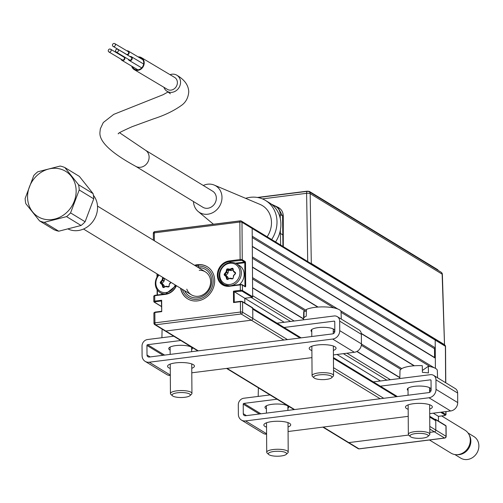 <?xml version="1.0" encoding="UTF-8"?>
<svg xmlns="http://www.w3.org/2000/svg" width="503" height="503" viewBox="0 0 503 503"><rect width="100%" height="100%" fill="white"/><g stroke="black" fill="none" stroke-linecap="round" stroke-linejoin="round"><path stroke-width="0.75" d="M180.564 288.225A18.812 16.58 -58.6 0 0 187.669 298.851A18.812 16.58 -58.6 0 0 205.513 297.851A18.812 16.58 -58.6 0 0 214.674 280.617A18.812 16.58 -58.6 0 0 207.261 266.728A18.812 16.58 -58.6 0 0 194.554 265.282M244.754 286.364A0.534 0.472 121.4 0 1 245.244 286.817A1.075 0.415 82.8 0 0 245.671 286.05L245.508 262.773A1.075 0.415 82.8 0 0 245.068 261.472A0.534 0.472 121.4 0 1 244.584 262.05L244.804 262.704L236.498 263.748M244.42 286.044L244.961 285.981L244.804 262.704M225.47 285.188A12.091 10.657 -58.6 0 0 226.136 285.723M227.016 279.391A7.256 6.394 121.4 0 1 226.444 276.669A7.256 6.394 121.4 0 1 226.451 276.285M232.021 269.055A7.256 6.394 121.4 0 1 233.128 268.835M244.961 285.981L244.886 286.333M157.269 274.022L157.288 276.644M157.382 290.061L157.414 294.972M162.519 284.358A7.256 6.394 -58.6 0 0 162.513 284.742A7.256 6.394 -58.6 0 0 162.853 286.855M156.98 273.839L157.018 277.109M154.383 301.976L153.949 301.706A1.61 0.44 -0.4 0 1 153.811 301.536A1.61 0.44 -0.4 0 1 154.773 301.127L154.993 301.775L154.44 302.165L161.425 306.421M176.402 285.685A13.166 11.607 121.4 0 1 165.556 294.33L154.735 295.695L154.773 301.127L161.658 300.253L161.664 301.134M300.04 337.997L252.745 309.156L252.808 318.468A1.61 1.421 121.4 0 1 251.343 320.204L165.776 331.012L251.343 320.204A1.61 1.421 -58.6 0 0 252.808 318.468L252.739 308.125L242.547 301.907L242.616 312.256A1.61 0.44 179.6 0 0 240.491 312.042L240.421 301.699L240.566 301.297L242.05 301.454A0.534 0.472 -58.6 0 1 242.333 301.511L240.566 301.297L234.241 302.121L240.509 301.328M252.242 307.666A0.534 0.472 121.4 0 1 252.525 307.729L242.333 301.511A0.534 0.472 -58.6 0 1 242.547 301.907A1.61 0.44 179.6 0 0 240.421 301.699L233.537 302.567L233.455 291.187L244.791 298.254L252.166 297.323L241.974 291.111L234.165 291.778L234.241 302.096M233.455 291.187L240.34 290.319L240.56 290.967M240.39 284.522L229.632 285.855L229.481 286.257L240.302 284.887L240.453 284.491L241.93 284.641A0.534 0.472 121.4 0 1 242.427 285.1A1.61 0.44 179.6 0 0 240.302 284.887L240.34 290.319A1.61 0.44 -0.4 0 1 242.465 290.533A0.534 0.472 121.4 0 1 241.974 291.111M245.244 286.817L242.427 285.1L242.465 290.533L252.657 296.745A0.534 0.472 121.4 0 1 252.166 297.323M244.823 303.032L244.791 298.254L244.823 303.032M233.537 302.567L234.241 302.121M252.525 307.729A0.534 0.472 121.4 0 1 252.739 308.125M283.868 340.041L241.151 313.991L155.584 324.8L165.776 331.012A1.61 1.421 121.4 0 1 164.927 330.836A1.61 1.421 -58.6 0 0 165.776 331.012L198.301 350.849M161.658 300.253L161.733 311.483M287.446 339.588L242.616 312.256A1.61 1.421 -58.6 0 1 241.151 313.991A1.61 0.622 -97.2 0 1 240.491 312.042L154.924 322.851A1.61 0.44 179.6 0 0 153.962 323.259A1.61 1.61 0 0 0 154.735 324.624A1.61 1.421 121.4 0 0 155.584 324.8A1.61 0.622 -97.2 0 1 154.924 322.851L154.855 312.501L161.733 311.634L161.388 300.97L154.993 301.775M153.943 301.354L153.949 301.706A0.534 0.472 -58.6 0 0 154.44 302.165M163.953 280.85L163.953 281.19L163.953 280.85M157.137 295.01L157.099 289.665M252.657 296.745L252.179 228.469L241.987 222.257A1.61 1.421 -58.6 0 0 241.352 221.062L251.544 227.281A1.61 1.421 121.4 0 1 252.179 228.469A1.61 1.421 -58.6 0 0 250.695 227.105M224.753 285.327A12.632 11.129 121.4 0 1 223.822 284.346M244.873 272.953A8.601 7.576 121.4 0 1 245.583 273.487M245.671 285.541A8.601 7.576 121.4 0 1 244.898 286.314M233.53 302.265L233.914 302.215M182.394 289.338A17.196 15.159 -58.6 0 0 197.578 299.342A17.196 15.159 -58.6 0 0 213.197 281.322A17.196 15.159 -58.6 0 0 198.333 266.15L198.559 264.741A18.812 16.58 121.4 0 1 207.374 266.804M198.515 267.697A15.587 13.738 121.4 0 1 211.662 279.674A15.587 13.738 121.4 0 1 201.2 296.839A15.587 13.738 121.4 0 1 184.526 290.64M198.345 267.59L198.333 266.15M199.226 270.306A13.436 11.839 121.4 0 1 210.6 280.97A13.436 11.839 121.4 0 1 200.911 295.67A13.436 11.839 121.4 0 1 186.795 289.162M194.793 265.421A18.812 16.58 121.4 0 1 196.591 264.987L196.365 266.395M187.789 298.927A18.812 16.58 121.4 0 1 180.803 288.37M198.345 266.056L196.591 264.987M323.297 427.066L348.793 442.609A1.61 1.421 121.4 0 1 347.944 442.433A1.61 1.421 -58.6 0 0 348.793 442.609L408.65 435.051L348.793 442.609L358.985 448.827L444.551 438.019L434.359 431.807A1.61 1.421 -58.6 0 0 435.824 430.065A1.61 1.421 121.4 0 1 434.359 431.807L429.832 432.379L434.359 431.807L429.807 429.028M438.465 421.112L438.434 416.333L433.259 413.177M445.645 382.708L445.388 346.284A1.61 1.421 -58.6 0 0 444.753 345.096L434.561 338.877A1.61 1.421 121.4 0 1 435.196 340.066A1.61 1.421 -58.6 0 0 433.712 338.701M445.777 382.789L445.526 346.46A1.61 0.44 -0.4 0 0 445.388 346.284L435.196 340.066L435.397 368.328L435.321 358.174L252.305 246.571L252.38 256.92L337.84 309.031M434.743 419.332L435.258 419.269A0.534 0.472 -58.6 0 1 435.755 419.722L435.824 430.065L446.016 436.283L445.947 425.934A0.534 0.472 -58.6 0 0 445.451 425.481M445.947 426.286A1.61 0.44 179.6 0 0 446.079 426.11A1.61 0.44 179.6 0 0 445.947 425.934L435.755 419.722M158.998 275.072A11.016 9.708 -58.6 0 0 156.59 287.024A11.016 9.708 -58.6 0 0 166.015 292.551A11.016 9.708 -58.6 0 0 175.233 284.968M171.02 282.403L169.744 283.918L170.825 282.284M168.964 286.088L169.436 283.937M169.272 286.069A1.075 0.949 121.4 0 1 168.071 286.974L168.373 286.578L168.769 286.811M168.071 286.974L165.852 286.635L166.147 286.238L168.411 286.591M164.726 278.568A0.534 0.472 -58.6 0 0 164.607 278.813L164.135 280.963A0.534 0.472 121.4 0 1 164.009 281.221L162.4 283.139A0.534 0.472 -58.6 0 0 162.419 283.874L163.903 285.17A0.534 0.472 121.4 0 1 164.041 285.396L162.739 284.597L163.356 286.855A0.534 0.472 -58.6 0 0 163.859 287.175M163.833 287.15L162.664 286.917L162.048 284.66L160.558 283.365A1.075 0.949 121.4 0 1 160.532 281.887L162.142 279.976L162.607 277.826A1.075 0.949 121.4 0 1 162.802 277.392M164.041 285.396L164.45 286.886M162.419 283.874L161.117 283.082L162.601 284.377L162.048 284.66M163.903 285.17L162.601 284.377M162.4 283.139L161.098 282.346A0.534 0.472 -58.6 0 0 161.117 283.082L160.558 283.365M164.009 281.221L162.142 279.976M163.425 277.769A0.534 0.472 -58.6 0 0 163.305 278.021L162.834 280.171L164.135 280.963M165.984 286.326L163.896 287.483L165.927 286.289M165.839 293.909A12.091 10.657 121.4 0 1 160.08 292.539L162.853 294.23A12.091 10.657 -58.6 0 0 162.934 294.274M160.08 292.539A12.091 10.657 121.4 0 1 158.608 274.833M229.946 284.478A11.016 9.708 -58.6 0 0 239.95 272.601A11.016 9.708 -58.6 0 0 229.796 263.27A11.016 9.708 -58.6 0 0 219.792 275.147A11.016 9.708 -58.6 0 0 229.946 284.478M229.789 285.836A12.091 10.657 121.4 0 1 224.011 284.465A12.091 10.657 121.4 0 1 219.729 271.96A12.091 10.657 121.4 0 1 230.223 262.503A12.091 10.657 121.4 0 1 236.599 263.811A12.091 10.657 121.4 0 1 240.962 276.002A12.091 10.657 121.4 0 1 230.984 285.685M239.428 284.616A12.091 10.657 -58.6 0 0 239.378 265.509L236.599 263.811M233.065 269.966L231.625 270.589A0.534 0.472 121.4 0 1 231.361 270.627L229.135 270.287L227.834 269.495A0.534 0.472 -58.6 0 0 227.237 269.948L226.539 269.753A1.075 0.949 121.4 0 1 227.74 268.847L229.965 269.187L231.921 268.338A1.075 0.949 121.4 0 1 233.147 268.904L233.505 271.482L232.845 269.174L233.147 268.904M227.758 279.102A0.534 0.472 -58.6 0 0 227.79 279.102L227.281 278.781A0.534 0.472 -58.6 0 0 227.758 279.102M231.361 270.627L230.06 269.834L229.965 269.187L230.324 269.797L232.279 268.948L231.921 268.338M233.763 271.155L235.253 272.456A1.075 0.949 121.4 0 1 235.278 273.928L233.411 275.914A0.534 0.472 121.4 0 1 233.511 275.688M233.147 278.184L233.631 276.046M235.146 273.739L233.48 275.631L233.203 277.996A1.075 0.949 121.4 0 1 232.002 278.901L232.298 278.505L232.7 278.737M232.002 278.901L229.777 278.561L230.078 278.165L232.342 278.517M229.852 278.216L227.821 279.41L229.915 278.253M229.135 270.287A0.534 0.472 -58.6 0 0 228.532 270.74L228.066 272.89A0.534 0.472 121.4 0 1 227.941 273.148L226.331 275.066A0.534 0.472 -58.6 0 0 226.344 275.801L227.834 277.096A0.534 0.472 121.4 0 1 227.966 277.323L226.671 276.524L227.281 278.781M227.966 277.323L228.375 278.813M228.532 270.74L227.237 269.948L226.765 272.098L228.066 272.89M235.555 273.028L234.945 272.5A0.534 0.472 121.4 0 1 234.807 272.28L234.731 272.004M235.555 273.261L233.644 271.708A0.534 0.472 121.4 0 1 233.505 271.482L234.807 272.28M227.941 273.148L226.067 271.903L226.539 269.753M226.639 272.356L225.03 274.267L224.464 273.814L226.067 271.903M226.331 275.066L225.03 274.267A0.534 0.472 -58.6 0 0 225.042 275.009L224.489 275.292A1.075 0.949 121.4 0 1 224.464 273.814M227.834 277.096L226.532 276.304L225.979 276.587L224.489 275.292M227.821 279.41A1.075 0.949 121.4 0 1 226.595 278.844L225.979 276.587M408.172 409.279A13.436 3.653 -0.4 0 1 406.613 408.562A13.436 3.653 -0.4 0 1 405.468 407.103A13.436 3.653 -0.4 0 1 416.119 403.456A13.436 3.653 -0.4 0 1 431.197 405.456A13.436 3.653 -0.4 0 1 432.341 406.914A13.436 3.653 -0.4 0 1 429.669 409.128M266.54 427.16A13.436 3.653 -0.4 0 1 264.98 426.45A13.436 3.653 -0.4 0 1 263.842 424.991A13.436 3.653 -0.4 0 1 274.493 421.344A13.436 3.653 -0.4 0 1 289.571 423.344A13.436 3.653 -0.4 0 1 290.715 424.802A13.436 3.653 -0.4 0 1 288.043 427.009M380.356 386.172L430.392 379.853A0.698 0.616 121.4 0 1 431.04 380.444L431.109 389.982A2.421 2.131 121.4 0 1 428.908 392.591L245.514 415.748A2.421 2.131 121.4 0 1 243.289 413.705L243.219 404.161A0.698 0.616 121.4 0 1 243.854 403.412L277.065 399.212M243.289 413.705L246.451 415.635M429.7 413.629L450.631 410.982A7.79 6.866 -58.6 0 0 457.705 402.582L457.642 393.044A6.074 5.351 -58.6 0 0 455.246 388.561L433.561 375.339A6.074 5.351 121.4 0 1 435.956 379.822L436.026 389.36A7.79 6.866 121.4 0 1 428.946 397.76L245.552 420.923A7.79 6.866 121.4 0 1 241.44 420.074A7.79 6.866 121.4 0 1 238.365 414.321L238.303 404.783A6.074 5.351 121.4 0 1 243.817 398.238L270.029 394.924M373.327 381.884L430.361 374.678A6.074 5.351 121.4 0 1 433.561 375.339M408.04 390.447A11.827 3.213 -0.4 0 1 414.667 386.31A11.827 3.213 -0.4 0 1 429.939 387.888A11.827 3.213 -0.4 0 1 429.537 390.705M266.414 408.826A11.827 3.213 -0.4 0 1 265.999 408.593A11.827 3.213 -0.4 0 1 272.041 404.318A11.827 3.213 -0.4 0 1 287.634 405.858A11.827 3.213 -0.4 0 1 287.911 408.266M241.44 420.074L263.126 433.297A7.79 6.866 -58.6 0 0 266.59 434.196M288.074 431.511L408.222 416.339M170.266 368.454A13.436 3.653 -0.4 0 1 168.706 367.743A13.436 3.653 -0.4 0 1 167.562 366.285A13.436 3.653 -0.4 0 1 178.213 362.638A13.436 3.653 -0.4 0 1 193.29 364.637A13.436 3.653 -0.4 0 1 194.435 366.096A13.436 3.653 -0.4 0 1 191.762 368.303M311.891 350.566A13.436 3.653 -0.4 0 1 310.332 349.855A13.436 3.653 -0.4 0 1 309.188 348.397A13.436 3.653 -0.4 0 1 319.845 344.75A13.436 3.653 -0.4 0 1 334.923 346.749A13.436 3.653 -0.4 0 1 336.061 348.208A13.436 3.653 -0.4 0 1 333.388 350.421M284.076 327.466L334.118 321.14A0.698 0.616 121.4 0 1 334.759 321.738L334.828 331.276A2.421 2.131 121.4 0 1 332.628 333.885L149.234 357.042A2.421 2.131 121.4 0 1 147.008 354.992L146.939 345.454A0.698 0.616 121.4 0 1 147.574 344.7L180.784 340.506M277.046 323.171L334.08 315.972A6.074 5.351 121.4 0 1 337.28 316.632A6.074 5.351 121.4 0 1 339.676 321.115L339.745 330.653A7.79 6.866 121.4 0 1 332.665 339.053L149.272 362.217A7.79 6.866 121.4 0 1 145.16 361.368A7.79 6.866 121.4 0 1 142.091 355.615L142.022 346.077A6.074 5.351 121.4 0 1 147.536 339.531L173.755 336.218M333.42 354.923L354.351 352.276A7.79 6.866 -58.6 0 0 361.431 343.876L361.361 334.338A6.074 5.351 -58.6 0 0 358.966 329.855L337.28 316.632M311.759 331.741A11.827 3.213 -0.4 0 1 318.386 327.598A11.827 3.213 -0.4 0 1 333.659 329.182A11.827 3.213 -0.4 0 1 333.263 331.999M191.794 372.805L311.942 357.633M145.16 361.368L166.845 374.59A7.79 6.866 -58.6 0 0 170.316 375.49M170.133 350.113A11.827 3.213 -0.4 0 1 169.718 349.887A11.827 3.213 -0.4 0 1 175.767 345.611A11.827 3.213 -0.4 0 1 191.354 347.152A11.827 3.213 -0.4 0 1 191.63 349.56M399.822 378.533L399.979 370.774A18.668 5.074 -0.4 0 1 422.294 365.681L422.407 372.358A18.856 5.124 -0.4 0 1 425.519 372.585A18.856 5.124 -0.4 0 1 428.424 372.949L428.311 366.272A18.668 5.074 -0.4 0 1 437.321 370.51L437.566 377.784M428.311 366.272L422.375 370.466M430.323 388.159A19.039 5.175 -0.4 0 1 429.524 388.322M415.799 438.188A9.136 2.484 179.6 0 0 427.877 436.491A9.136 2.484 179.6 0 0 422.413 433.511A9.136 2.484 179.6 0 0 412.913 434.064A9.136 2.484 179.6 0 0 410.347 436.61A9.136 2.484 179.6 0 0 415.799 438.188M410.347 436.61L408.788 435.196A10.752 2.924 -0.4 0 1 408.348 434.372A10.752 2.924 -0.4 0 1 422.985 431.549A10.752 2.924 -0.4 0 1 429.845 434.221A10.752 2.924 -0.4 0 1 429.411 435.051L427.877 436.491M429.549 392.409L429.524 388.19A10.752 2.924 179.6 0 0 429.235 387.53M408.034 388.209A10.752 2.924 179.6 0 0 408.027 388.341L408.071 395.22M266.395 406.355A19.039 5.175 -0.4 0 1 265.678 406.223M258.196 396.421L258.353 388.656A18.668 5.074 -0.4 0 1 258.561 387.932M274.173 456.07A9.136 2.484 179.6 0 0 286.245 454.372A9.136 2.484 179.6 0 0 280.781 451.398A9.136 2.484 179.6 0 0 271.287 451.952A9.136 2.484 179.6 0 0 268.715 454.498A9.136 2.484 179.6 0 0 274.173 456.07M268.715 454.498L267.162 453.077A10.752 2.924 -0.4 0 1 266.716 452.26A10.752 2.924 -0.4 0 1 281.353 449.437A10.752 2.924 -0.4 0 1 288.213 452.109A10.752 2.924 -0.4 0 1 287.785 452.939L286.245 454.372M287.923 410.398L287.892 406.072A10.752 2.924 179.6 0 0 287.892 406.034M266.577 405.688A10.752 2.924 179.6 0 0 266.395 406.223L266.445 413.108M334.042 329.452A19.039 5.175 -0.4 0 1 333.244 329.61M303.548 319.826L303.699 312.061A18.668 5.074 -0.4 0 1 304.064 311.099L303.938 317.808A18.856 5.124 -0.4 0 1 304.843 316.953A18.856 5.124 -0.4 0 1 306.27 316.154L306.396 309.452A18.668 5.074 -0.4 0 1 327.302 307.044A18.668 5.074 -0.4 0 1 341.04 311.803L341.292 319.072M306.358 311.326L304.064 311.099M331.345 377.986A9.136 2.484 179.6 0 0 331.596 377.778A9.136 2.484 179.6 0 0 325.762 374.773A9.136 2.484 179.6 0 0 314.306 376.301A9.136 2.484 179.6 0 0 314.067 377.904A9.136 2.484 179.6 0 0 322.454 379.627A9.136 2.484 179.6 0 0 331.345 377.986M314.067 377.904L312.508 376.489A10.752 2.924 -0.4 0 1 312.067 375.666A10.752 2.924 -0.4 0 1 312.797 374.597A10.752 2.924 -0.4 0 1 324.781 372.704A10.752 2.924 -0.4 0 1 333.564 375.515A10.752 2.924 -0.4 0 1 333.131 376.345L331.596 377.778M333.275 333.703L333.244 329.484A10.752 2.924 179.6 0 0 332.961 328.824M311.753 329.503A10.752 2.924 179.6 0 0 311.747 329.628L311.791 336.513M170.121 347.648A19.039 5.175 -0.4 0 1 169.398 347.51M161.916 337.714L162.073 329.949A18.668 5.074 -0.4 0 1 162.28 329.226M177.892 397.364A9.136 2.484 179.6 0 0 189.971 395.666A9.136 2.484 179.6 0 0 184.5 392.692A9.136 2.484 179.6 0 0 175.006 393.239A9.136 2.484 179.6 0 0 172.441 395.792A9.136 2.484 179.6 0 0 177.892 397.364M172.441 395.792L170.882 394.371A10.752 2.924 -0.4 0 1 170.442 393.547A10.752 2.924 -0.4 0 1 185.079 390.724A10.752 2.924 -0.4 0 1 191.939 393.403A10.752 2.924 -0.4 0 1 191.505 394.226L189.971 395.666M191.643 351.685L191.618 347.366A10.752 2.924 179.6 0 0 191.612 347.322M170.297 346.976A10.752 2.924 179.6 0 0 170.115 347.516L170.165 354.401M39.517 220.861L54.047 229.72A29.558 26.049 -58.6 0 0 56.342 230.588A29.558 26.049 -58.6 0 0 58.732 231.21L44.201 222.351L66.547 216.623L81.077 225.482A29.558 26.049 -58.6 0 0 85.101 221.754L70.571 212.895L79.21 189.964L93.74 198.823A29.558 26.049 -58.6 0 0 93.08 193.605L78.55 184.746L64.843 167.543A29.558 26.049 -58.6 0 0 62.548 166.675A29.558 26.049 -58.6 0 0 60.159 166.053L37.813 171.781A29.558 26.049 -58.6 0 0 33.789 175.503L25.15 198.44A29.558 26.049 121.4 0 0 25.81 203.652L39.517 220.861A29.558 26.049 -58.6 0 0 41.812 221.729A29.558 26.049 -58.6 0 0 44.201 222.351M93.407 195.315A21.497 18.944 121.4 0 1 93.514 220.572A21.497 18.944 121.4 0 1 70.338 229.89A21.497 18.944 121.4 0 1 68.175 229.035M64.843 167.543L79.373 176.402L93.08 193.605M61.165 169.278A26.552 23.402 -58.6 0 0 29.413 186.858A26.552 23.402 -58.6 0 0 42.541 218.73A26.552 23.402 -58.6 0 0 74.293 201.143A26.552 23.402 -58.6 0 0 61.165 169.278M79.21 189.964A29.558 26.049 -58.6 0 0 78.55 184.746M93.74 198.823L85.101 221.754M66.547 216.623A29.558 26.049 -58.6 0 0 70.571 212.895M81.077 225.482L58.732 231.21M454.875 454.549L460.754 458.132A12.632 11.129 -58.6 0 0 464.024 459.396A12.632 11.129 -58.6 0 0 477.743 451.38A12.632 11.129 -58.6 0 0 473.901 436.56L468.029 432.982M469.217 435.026A12.632 11.129 121.4 0 1 468.809 448.248A12.632 11.129 121.4 0 1 457.24 454.668M429.468 439.999L451.009 453.134A13.436 11.839 -58.6 0 0 458.095 454.593A13.436 11.839 -58.6 0 0 469.752 444.08A13.436 11.839 -58.6 0 0 464.998 430.191L441.647 415.95M132.364 66.547A6.451 5.665 -59.2 0 0 134.553 69.181A6.451 5.665 -59.2 0 0 140.626 68.785A6.451 5.665 -59.2 0 0 143.732 62.881A6.451 5.665 -59.2 0 0 141.148 58.103A6.451 5.665 -59.2 0 0 138.979 57.411M131.704 66.151A6.985 6.137 -59.2 0 0 134.276 69.647A6.985 6.137 -59.2 0 0 140.853 69.213A6.985 6.137 -59.2 0 0 144.216 62.818A6.985 6.137 -59.2 0 0 141.425 57.638A6.985 6.137 -59.2 0 0 138.099 56.889M134.276 69.647L167.449 89.396A6.985 6.137 -59.2 0 0 174.025 88.962A6.985 6.137 -59.2 0 0 177.389 82.574A6.985 6.137 -59.2 0 0 174.598 77.393L141.425 57.638M108.239 50.74A1.61 1.415 -59.2 0 0 111.176 50.363A1.61 1.415 -59.2 0 0 108.239 50.74M108.881 51.935L122.147 59.838A1.61 1.415 -59.2 0 0 123.801 57.065L110.528 49.162M121.078 59.197A2.15 1.886 -59.2 0 0 124.933 58.197A2.15 1.886 -59.2 0 0 124.562 57.046M170.045 74.683A9.406 8.255 120.8 0 1 176.817 75.198A9.406 8.255 120.8 0 1 180.558 82.165A9.406 8.255 120.8 0 1 176.037 90.76A9.406 8.255 120.8 0 1 167.197 91.364A9.406 8.255 120.8 0 1 163.909 87.289M135.609 166.254L202.835 207.242A9.406 8.287 -58.6 0 0 211.75 206.739A9.406 8.287 -58.6 0 0 216.334 198.125A9.406 8.287 -58.6 0 0 212.624 191.178L145.405 150.19A9.406 8.287 -58.6 0 1 149.114 157.131A9.406 8.287 -58.6 0 1 144.531 165.751A9.406 8.287 -58.6 0 1 135.609 166.254L135.609 166.254C110.93 152.805 99.041 141.494 99.946 132.308L100.33 128.799L103.291 122.537L113.716 114.382L163.098 94.709L168.109 91.93M203.275 185.475A15.587 13.738 121.4 0 1 214.247 185.085A15.587 13.738 121.4 0 1 221.993 197.409A15.587 13.738 121.4 0 1 213.555 212.222A15.587 13.738 121.4 0 1 198.157 211.474A15.587 13.738 121.4 0 1 193.479 201.54M214.247 185.085L260.057 204.419A22.993 20.258 121.4 0 1 271.482 222.603A22.993 20.258 121.4 0 1 267.124 236.781M245.64 198.339A29.023 25.578 121.4 0 1 265.559 200.477A29.023 25.578 121.4 0 1 277.002 221.905A29.023 25.578 121.4 0 1 271.67 239.547M265.559 200.477L269.463 202.86A29.023 25.578 121.4 0 1 280.907 224.288A29.023 25.578 121.4 0 1 275.569 241.93M128.366 59.31A2.15 1.886 -59.2 0 0 132.226 58.31A2.15 1.886 -59.2 0 0 130.019 56.537M115.527 50.853A1.61 1.415 -59.2 0 0 118.463 50.47A1.61 1.415 -59.2 0 0 115.527 50.853M116.168 52.048L129.441 59.945A1.61 1.415 -59.2 0 0 131.088 57.179L117.821 49.275M127.328 54.94A2.15 1.886 -59.2 0 0 128.284 51.042A2.15 1.886 -59.2 0 0 126.938 50.866M112.446 45.182A1.61 1.415 -59.2 0 0 115.388 44.798A1.61 1.415 -59.2 0 0 112.446 45.182M113.093 46.377L126.36 54.274A1.61 1.415 -59.2 0 0 128.013 51.507L114.741 43.604M123.455 56.386A2.15 1.886 -59.2 0 0 122.726 56.424M272.029 204.683L275.235 206.217A10.808 9.526 121.4 0 1 275.977 206.626A10.808 9.526 121.4 0 1 280.24 214.605L280.272 218.478M282.931 246.42L282.573 216.026L278.373 208.085L275.977 206.626M282.567 234.75L280.372 233.411L280.649 245.024M280.353 230.242L280.372 233.411M444.514 344.951L442.137 274.135A2.704 0.71 -1.8 0 1 442.37 274.412L444.539 344.844M307.717 261.535L306.604 193.309A2.704 0.792 -0.9 0 1 310.162 193.661L311.307 263.453L444.312 344.555M311.307 263.453L310.376 263.157M271.23 204.061L278.096 207.343C281.416 209.103 283.145 212.021 283.283 216.101L283.277 246.627M244.948 283.591L245.659 284.025M245.634 280.894L244.93 280.988M244.911 278.744L245.621 278.649M257.423 197.459L306.201 191.297A2.685 0.729 -0.4 0 1 309.747 191.649L437.685 269.665A2.685 0.729 -0.4 0 1 437.912 269.954A2.685 0.729 -0.4 0 1 437.786 270.18M435.252 347.825L435.196 340.066L252.179 228.469L252.236 236.228L435.252 347.825L434.517 348.698L252.242 237.548M252.305 246.344L434.579 357.488L434.517 348.698M434.579 357.488L435.321 358.174M340.525 310.665L434.12 367.737M430.084 366.593L341.059 312.306M333.81 307.886L252.387 258.24M252.449 267.03L318.091 307.063M361.28 333.395L414.371 365.769M414.038 365.794L361.317 333.646M317.758 307.082L252.449 267.263L252.525 277.606L306.377 310.445M361.431 344.014L401.778 368.617M400.778 369.328L361.317 345.265M305.528 311.244L252.531 278.926M252.594 287.722L303.567 318.801M357.017 351.396L399.847 377.508M399.841 377.734L356.816 351.503M303.561 319.028L252.594 287.949L252.651 295.707L294.148 321.015M290.571 321.467L251.186 297.449L244.791 298.254L284.182 322.272M380.457 380.978L336.985 354.47M429.719 416.27L435.126 419.565A1.61 1.421 121.4 0 1 435.761 420.753L435.824 430.065L429.788 426.387M252.745 309.156A1.61 1.421 -58.6 0 0 252.11 307.968M165.556 294.33L165.764 293.941A12.632 11.129 -58.6 0 0 176.207 285.566M235.429 263.207L244.584 262.05L241.761 260.334L229.525 261.56A12.632 11.129 -58.6 0 0 218.566 271.444A12.632 11.129 -58.6 0 0 223.036 284.497A12.632 11.129 -58.6 0 0 229.575 285.886M229.481 286.257A13.166 11.607 121.4 0 1 217.346 275.103A13.166 11.607 121.4 0 1 229.305 260.912L240.126 259.542L239.862 222.043A1.61 0.622 -97.2 0 1 240.308 220.842A1.61 0.622 -97.2 0 1 240.503 220.892A1.61 1.421 -58.6 0 1 241.352 221.062A1.61 1.61 0 0 0 240.308 220.842L154.742 231.65A1.61 0.622 -97.2 0 1 154.937 231.694L240.138 220.936M240.346 260.196L240.126 259.542A1.61 0.44 -0.4 0 1 242.251 259.755L241.987 222.257A1.61 0.44 -0.4 0 0 239.862 222.043L154.295 232.851A1.61 0.622 -97.2 0 1 154.742 231.65A1.61 1.61 0 0 0 153.333 233.26A1.61 0.44 -0.4 0 1 154.295 232.851L154.352 240.761M154.396 295.701L154.823 295.33M176.151 285.534L165.701 293.928L154.886 295.292L153.773 296.104A1.61 0.44 179.6 0 1 154.735 295.695L154.886 295.292L165.644 293.959M153.811 301.536L153.773 296.104A1.61 0.44 179.6 0 0 153.912 296.28M161.457 311.313L154.999 312.105L154.855 312.501A1.61 0.44 179.6 0 0 153.893 312.91L153.962 323.259A1.61 0.44 179.6 0 0 154.1 323.429A1.61 1.421 121.4 0 0 154.735 324.624L197.836 350.905M161.419 311.294L154.999 312.105L153.893 312.91A1.61 0.44 179.6 0 0 154.025 313.086M154.515 312.508L154.943 312.137M153.472 233.436A1.61 0.44 -0.4 0 1 153.333 233.26L153.384 240.176M245.068 261.472L242.251 259.755A0.534 0.472 121.4 0 1 241.761 260.334M230.959 262.434L229.525 261.56L229.305 260.912M322.832 427.122L358.136 448.651A1.61 1.421 121.4 0 0 358.985 448.827A1.61 0.622 82.8 0 0 359.173 448.871L444.746 438.069A1.61 0.622 82.8 0 1 444.551 438.019A1.61 1.421 -58.6 0 0 446.016 436.283A1.61 0.44 179.6 0 1 446.155 436.453L446.079 426.11M444.954 415.509L445.375 415.138L440.641 412.246M438.434 416.333L444.828 415.528M444.753 345.096A1.61 1.61 0 0 1 445.526 346.46A1.61 0.44 -0.4 0 1 445.388 346.636M441.829 412.095L445.865 414.56L445.847 411.592M445.375 415.138A0.534 0.472 121.4 0 0 445.865 414.56A1.61 0.44 -0.4 0 1 446.004 414.73A1.61 0.44 -0.4 0 1 445.664 415.006M445.979 436.661A1.61 0.44 179.6 0 0 446.155 436.453A1.61 1.61 0 0 1 444.746 438.069A1.61 0.622 82.8 0 0 444.973 437.899M358.136 448.651A1.61 1.61 0 0 0 359.173 448.871A1.61 0.622 82.8 0 0 359.349 448.777M162.708 280.429L161.098 282.346L160.532 281.887M164.607 278.813L163.305 278.021M163.896 287.483A1.075 0.949 121.4 0 1 162.664 286.917M230.06 269.834L227.834 269.495L227.74 268.847M234.945 272.5L233.644 271.708M226.344 275.801L225.042 275.009L226.532 276.304M243.854 403.412L260.906 413.806M243.219 404.161L259.359 414M431.002 380.218L430.392 379.853M457.705 402.582L436.026 389.36M450.631 410.982L428.946 397.76M457.642 393.044L435.956 379.822M245.552 420.923L266.59 433.749M354.351 352.276L332.665 339.053M361.431 343.876L339.745 330.653M361.361 334.338L339.676 321.115M334.721 321.511L334.118 321.14M147.574 344.7L164.626 355.099M146.939 345.454L163.079 355.294M147.008 354.992L150.171 356.923M149.272 362.217L170.31 375.043M283.283 216.101L280.24 214.605M442.37 274.412A2.704 2.704 0 0 0 441.074 272.186A2.704 2.383 121.4 0 1 442.137 274.135L310.162 193.661A2.704 2.383 -58.6 0 0 309.1 191.712A2.704 2.383 -58.6 0 0 307.673 191.417A2.704 1.044 -97.2 0 0 307.352 191.335L258.02 197.566M262.421 198.886L306.604 193.309A2.704 1.044 -97.2 0 1 307.352 191.335A2.704 2.704 0 0 1 309.1 191.712L441.074 272.186M277.738 207.695L278.096 207.343M309.747 191.649L309.747 192.108M437.685 270.117L437.685 269.665M346.951 353.213L390.429 379.721M386.851 380.174L343.373 353.666M435.761 420.753L429.725 417.075M396.32 396.704L333.445 358.369M333.508 367.68L383.726 398.294M380.149 398.747L333.527 370.321M227.023 368.359L294.582 409.555M245.036 286.421L242.213 284.704L240.453 284.491L229.632 285.855L223.036 284.497M154.157 302.108L161.425 306.534M438.478 416.352L444.891 415.541L446.004 414.73L445.979 411.573M445.733 425.538L435.541 419.326M169.549 283.705L170.769 282.252M166.147 286.238L168.373 286.578M163.55 287.119L165.852 286.276M235.083 273.72L233.48 275.631A0.534 0.534 0 0 0 233.367 275.864M230.078 278.165L232.298 278.505M227.828 279.052L229.783 278.203M233.461 271.431L232.845 269.174M226.042 285.704L224.011 284.465M429.845 434.221L429.637 404.745M408.348 434.372L408.14 404.896M288.213 452.109L288.012 422.633M266.716 452.26L266.515 422.784M333.564 375.515L333.357 346.039M312.067 375.666L311.86 346.19M191.939 393.403L191.731 363.921M170.442 393.547L170.234 364.071M83.511 229.041L191.335 294.796M97.5 206.098L205.331 271.846M121.877 60.297L137.91 69.848M118.306 133.855L118.299 133.861C117.35 133.597 121.996 131.189 132.258 126.637L153.478 118.884C164.688 115.288 174.139 110.698 181.834 105.127C185.947 102.096 188.254 97.664 188.757 91.823C188.506 85.227 184.526 79.688 176.817 75.198M167.197 91.364L170.398 93.784M198.157 211.474L213.442 224.237M129.164 60.41L141.695 67.874M128.284 51.042L142.795 59.681M131.365 56.713L143.638 64.026M119.613 132.773L145.405 150.19M434.561 338.877L251.544 227.281M397.408 396.565L333.439 357.564M301.127 337.859L252.739 308.352M294.117 409.612L226.557 368.416"/></g></svg>
